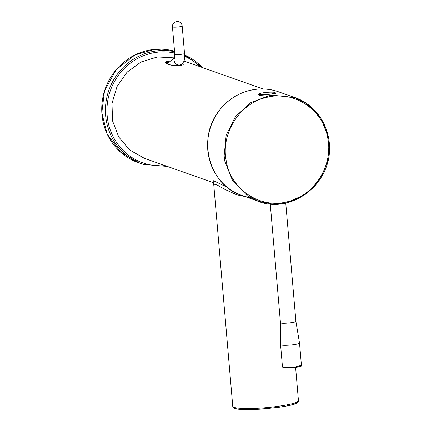 <?xml version="1.0" encoding="UTF-8"?>
<svg xmlns="http://www.w3.org/2000/svg" width="431" height="431" viewBox="0 0 431 431"><rect width="100%" height="100%" fill="white"/><g stroke="black" fill="none" stroke-linecap="round" stroke-linejoin="round"><path stroke-width="0.65" d="M269.418 94.211A8.184 1.051 -4.9 0 0 275.264 92.692A8.184 1.051 -4.9 0 0 267.021 92.347A8.184 1.051 -4.9 0 0 258.956 94.093A8.184 1.051 -4.9 0 0 269.418 94.211M213.35 182.674L144.326 158.269L129.683 149.983L118.735 136.999L112.556 120.895L111.99 103.424L117.016 86.55L127.07 72.176L141.082 61.967L157.439 56.951L174.119 57.862M182.669 63.276L181.149 65.334C174.361 65.609 170.089 65.296 168.327 64.386C166.711 63.669 162.665 62.398 168.672 60.922L168.796 61.875L166.382 62.646C165.811 62.576 166.032 62.948 167.045 63.761C169.911 64.903 169.383 64.779 174.065 65.367L181.149 65.334M212.962 182.006L213.593 180.708L227.417 187.393M250.449 197.651L236.748 194.769L225.09 189.473L216.734 184.754L213.711 184.085L232.762 406.309M181.117 65.34L183.304 64.763L182.259 63.718M274.908 406.751C289.847 404.795 297.702 402.764 298.462 400.647C298.985 400.862 298.371 401.676 296.62 403.093L292.547 404.612C288.98 405.614 284.261 406.53 278.388 407.36L260.421 409.159C251.639 409.692 244.63 409.703 239.394 409.191C232.228 408.62 232.837 406.266 232.762 406.282C232.207 409.035 254.963 409.294 274.908 406.751M297.336 401.891C300.45 406.983 231.889 412.86 234.081 407.317M275.285 92.977C276.772 93.376 274.859 93.802 269.553 94.26C262.447 95.418 258.767 95.51 258.519 94.534M226.275 161.086C230.677 189.284 259.952 208.873 286.857 201.864C314.113 196.256 333.729 165.482 327.684 137.667C323.034 109.668 294.147 90.278 267.188 97.25C240.137 102.734 220.43 133.346 226.275 161.086M328.406 137.3L320.955 118.412L307.206 103.936L295.003 97.621L272.015 95.132L269.256 95.547L250.443 102.82L235.364 116.726L226.162 135.286L224.147 155.86L224.934 161.56L232.767 181.042L247.292 195.712L258.358 201.245L272.57 204.052L286.863 202.753L305.875 194.052L313.881 187.027L317.361 182.949L320.448 178.553L327.716 161.55L329.187 143M293.974 367.616A9.029 1.158 175.1 0 1 283.372 367.702L282.865 367.277C285.036 367.788 288.964 367.729 294.642 367.115L294.545 367.546A9.019 1.158 175.1 0 1 293.974 367.616M300.962 365.79A9.029 1.158 175.1 0 1 294.583 367.541M179.646 64.979A4.886 4.628 -131 0 1 174.754 57.582A4.886 4.628 -131 0 0 182.033 63.923A4.886 4.628 -131 0 1 179.646 64.979M181.042 54.344A4.886 0.625 175.1 0 1 174.797 54.274A4.886 0.625 175.1 0 0 181.042 54.344A4.886 0.625 175.1 0 0 184.527 53.444A4.886 0.625 175.1 0 1 181.042 54.344M178.687 26.905A4.886 0.625 -4.9 0 0 182.178 26L184.527 53.444C184.635 61.741 184.075 61.229 182.033 63.923L180.32 65.415L182.033 63.923C184.075 61.229 184.635 61.741 184.527 53.444L182.178 26A4.886 4.886 0 0 0 176.893 21.55A4.886 4.886 0 0 0 172.443 26.835A4.886 0.625 -4.9 0 0 178.687 26.905A4.886 0.625 -4.9 0 0 182.178 26A4.886 4.886 0 0 0 176.893 21.55A4.886 4.886 0 0 0 172.443 26.835A4.886 0.625 -4.9 0 0 178.687 26.905M165.105 165.612A57.28 54.662 -70.5 0 1 107.147 115.54A57.28 54.662 -70.5 0 1 174.69 53.045M184.635 56.283A57.28 54.662 -70.5 0 1 200.081 66.708M174.577 51.725A58.503 55.825 109.5 0 0 105.638 115.562A58.503 55.825 109.5 0 0 143.518 164.367L167.384 166.42M202.338 67.505A58.503 55.825 109.5 0 0 184.624 54.974L202.36 67.511M174.533 51.235A58.611 55.933 109.5 0 0 104.464 91.13A58.611 55.933 109.5 0 0 139.903 163.209L120.556 152.127L107.13 133.971L101.813 112.814L104.501 90.893L116.138 69.714L134.908 54.963L154.497 49.366L174.533 51.235M255.664 89.346A54.958 52.442 -70.5 0 1 278.642 91.835C258.449 84.368 233.904 91.765 220.122 109.474C196.256 137.074 208.475 185.141 241.996 195.458A54.958 52.442 -70.5 0 1 208.06 137.985A54.958 52.442 -70.5 0 1 255.664 89.346M283.372 367.702L282.488 366.975M299.146 342.764C300.229 343.405 298.09 344.094 292.735 344.827C287.051 345.447 283.129 345.5 280.953 344.989L280.576 344.687L282.477 366.975L283.172 367.681C283.932 368.171 287.73 368.128 294.567 367.551C305.229 365.617 299.712 366.226 301.441 365.353L294.642 367.115L294.545 367.546M280.462 322.727L280.77 322.97C283.145 324.026 298.855 322.102 295.591 321.16M174.797 57.269L167.228 63.858L174.797 57.269M174.706 57.792L174.797 54.274L172.443 26.835L174.797 54.274L174.706 57.792M275.334 93.505L275.264 92.692M259.053 95.192L258.956 94.093M143.518 164.367L139.903 163.209M263.055 88.98L183.935 60.997M212.785 181.79L213.711 184.085M295.612 367.411L298.462 400.674M275.361 93.527L269.526 94.26C264.968 95.014 257.361 95.472 259.144 95.106M295.003 97.621L278.642 91.835M258.11 201.158L241.996 195.458M255.292 200.049C290.952 217.165 337.57 181.284 328.454 137.338C324.322 115.977 308.44 100.876 291.9 96.636M301.441 365.353L299.534 343.065L295.908 321.402L285.758 203.001M280.57 344.692L280.489 332.764C280.597 332.7 280.802 323.843 280.452 322.727L270.264 203.885"/></g></svg>
